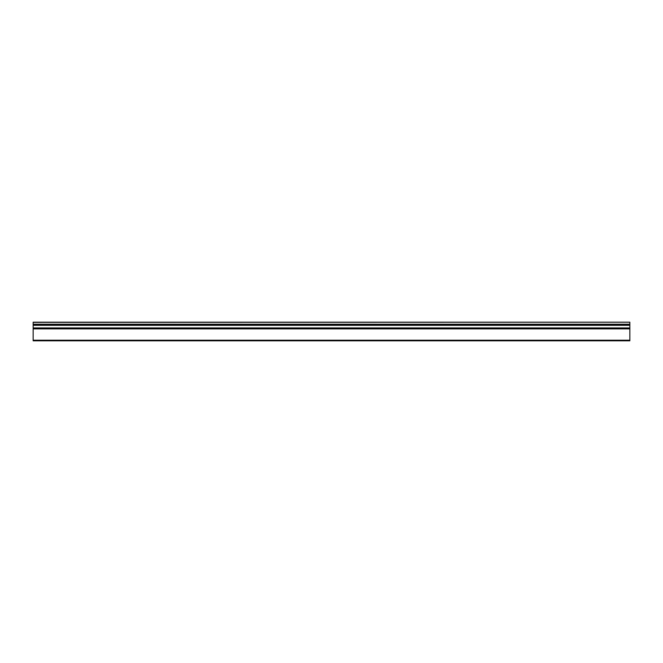 <?xml version="1.0" encoding="UTF-8"?>
<svg xmlns="http://www.w3.org/2000/svg" width="663" height="663" viewBox="0 0 663 663"><rect width="100%" height="100%" fill="white"/><g stroke="black" fill="none" stroke-linecap="round" stroke-linejoin="round"><path stroke-width="0.99" d="M33.15 324.232L33.15 340.807L629.85 340.807L629.85 322.193L33.15 322.351L33.15 324.232L629.85 324.232M33.15 328.276L629.85 328.276L33.15 328.276M33.15 325.318L629.85 325.318M33.15 340.21L629.85 340.21M33.15 328.873L629.85 328.873M33.15 327.928L629.85 327.928M33.15 324.837L629.85 324.837M33.15 324.638L629.85 324.638M33.15 322.193L629.85 322.193L33.15 322.193"/></g></svg>
